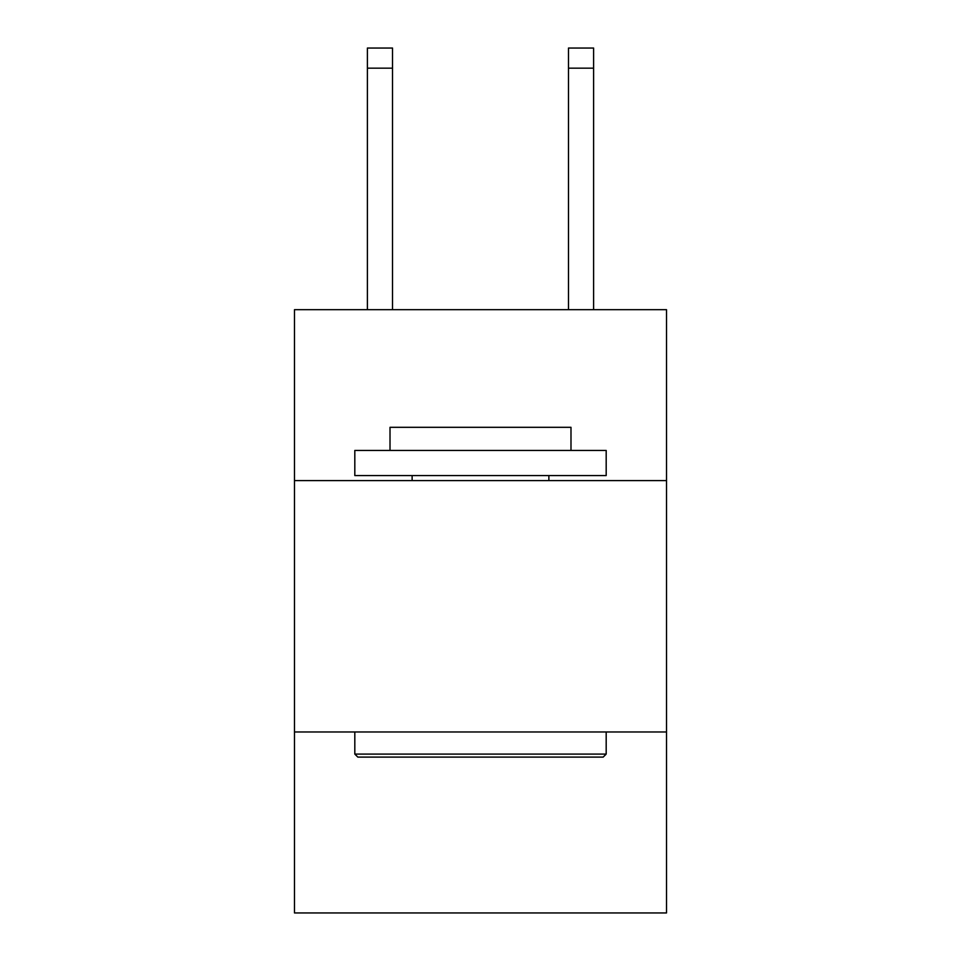 <?xml version="1.0" encoding="UTF-8"?>
<svg xmlns="http://www.w3.org/2000/svg" width="961" height="961" viewBox="0 0 961 961"><rect width="100%" height="100%" fill="white"/><g stroke="black" fill="none" stroke-linecap="round" stroke-linejoin="round"><path stroke-width="1.44" d="M666.514 480.596L666.514 309.67L294.486 309.67L294.486 480.596L666.514 480.596L666.514 912.95L294.486 912.95L294.486 480.596M666.514 731.97L294.486 731.97M357.828 757.1L354.813 754.085L606.187 754.085L603.172 757.1L357.828 757.1M606.187 450.433L606.187 475.575L354.813 475.575L354.813 450.433L606.187 450.433M390.01 450.433L390.01 427.309L570.99 427.309L570.99 450.433M606.187 731.97L606.187 754.085M354.813 731.97L354.813 754.085M548.875 475.575L548.875 480.596M412.125 475.575L412.125 480.596M392.52 309.67L392.52 68.159L367.39 68.159L367.39 48.05L392.52 48.05L392.52 68.159M367.39 309.67L367.39 68.159M593.61 309.67L593.61 48.05L568.48 48.05L568.48 309.67M568.48 68.159L593.61 68.159"/></g></svg>

